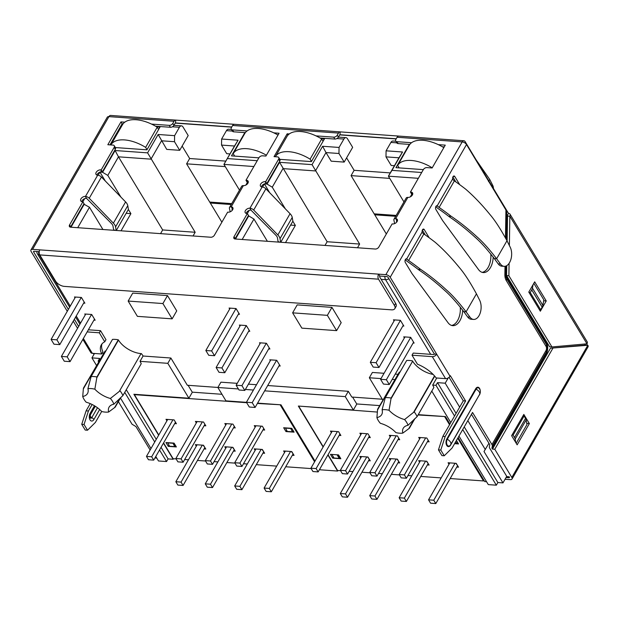 <?xml version="1.0" encoding="UTF-8"?>
<svg xmlns="http://www.w3.org/2000/svg" width="619" height="619" viewBox="0 0 619 619"><rect width="100%" height="100%" fill="white"/><g stroke="black" fill="none" stroke-linecap="round" stroke-linejoin="round"><path stroke-width="0.93" d="M110.933 144.954L110.886 144.885A29.418 15.212 29.9 0 1 145.635 147.376L147.013 149.659M158.619 129.487L157.234 127.197A29.418 15.212 -150.1 0 0 122.492 124.705L110.886 144.885M157.234 127.197L145.635 147.376M115.103 150.525L102.584 172.291L107.799 175.409L118.477 156.824L115.103 150.525L147.593 152.854L158.155 134.478L166.728 149.388L179.703 150.316L174.504 141.712L161.528 140.784L150.966 159.153L118.477 156.824L162.673 229.943L195.163 232.272L193.043 235.971M174.504 141.712L174.604 135.662L179.425 127.274A4.294 2.507 -85.9 0 1 181.468 125.858A4.294 2.507 -85.9 0 1 182.992 126.949L188.191 135.553L179.703 150.316M231.212 204.518L210.298 203.017L209.717 202.065L231.715 203.643M225.277 166.604L186.605 163.834L209.717 202.065M225.811 161.11L189.662 158.518L182.141 146.076M186.605 163.834L189.662 158.518M229.951 153.914L226.724 153.682L221.525 145.086L234.5 146.014L238.067 140.211L223.931 164.383L234.5 146.014M231.382 129.433L228.488 129.224A4.294 2.507 94.1 0 0 226.446 130.64L221.625 139.027L238.067 140.211M221.625 139.027L221.525 145.086M158.155 134.478L174.604 135.662M147.593 152.854L195.163 232.272M160.553 233.642L162.673 229.943M126.16 213.3L130.903 213.64L128.373 209.446M120.883 197.066L107.799 175.409M102.584 172.291L99.93 172.097M105.323 181.034L99.922 172.105L98.119 175.239M84.656 198.653L82.869 201.755L82.304 201.717A3.575 2.236 -31.2 0 1 80.772 200.912A3.575 2.236 -31.2 0 1 81.662 197.933A3.575 2.236 -31.2 0 1 85.36 196.409L85.476 196.416A3.575 1.849 29.9 0 1 89.221 198.266L113.385 223.157A8.589 4.441 29.9 0 1 115.567 226.887L116.171 230.461M130.903 213.64L121.03 230.81M102.924 229.51L89.476 207.264L83.789 204.108M70.999 227.219L84.269 204.146M89.476 207.264L77.723 227.707M248.142 182.721L247.476 182.675L245.898 185.058M273.838 132.853L279.061 133.232L265.93 156.058L262.456 155.81A2.863 1.787 148.8 0 0 258.92 157.768L245.975 180.284L247.128 182.195L247.708 182.234L247.476 182.675M247.507 182.218L245.867 185.073M253.883 166.526L223.931 164.383L239.491 190.118M227.506 158.58L257.233 160.708M238.903 313.291L214.514 355.708L208.727 355.291L205.833 350.516L211.628 350.927L236.001 308.548M230.206 308.13L205.833 350.516M214.514 355.708L211.628 350.927M216.116 367.524L221.912 367.941L224.798 372.723L219.01 372.305L216.116 367.524L240.489 325.145M224.798 372.723L249.186 330.306M221.912 367.941L246.285 325.563M278.016 135.05A29.418 15.212 -150.1 0 0 244.791 133.472L233.193 153.651A29.418 15.212 29.9 0 1 266.41 155.222M233.193 153.651L234.678 156.104M324.766 138.339L311.388 161.605L279.834 159.346M258.881 157.837L231.475 155.88L244.853 132.605M248.668 331.219L249.79 331.297L246.323 325.563L239.367 325.068L239.971 326.051M238.385 314.204L239.499 314.282L236.032 308.548L229.084 308.053L229.688 309.043M301.863 328.14L336.612 330.631L327.366 315.342L292.625 312.85L301.863 328.14M292.625 312.85L297.197 304.888L331.946 307.372L341.193 322.669L336.612 330.631M331.946 307.372L327.366 315.342M137.403 316.355L172.144 318.847L162.905 303.55L128.156 301.066L137.403 316.355M128.156 301.066L132.737 293.097L167.486 295.588L176.725 310.885L172.144 318.847M167.486 295.588L162.905 303.55M141.047 353.588L119.274 391.44L141.047 353.588A18.601 9.618 29.9 0 1 118.477 340.086L118.299 339.792A22.895 11.838 -150.1 0 0 112.511 339.382L91.14 376.545L87.913 388.693A17.611 9.107 29.9 0 1 94.854 389.189A18.601 9.618 -150.1 0 0 110.375 398.474A17.611 9.107 29.9 0 1 113.842 404.207A18.601 9.618 -150.1 0 0 109.06 407.178A18.601 9.618 -150.1 0 0 108.65 412.014A17.611 9.107 29.9 0 1 101.709 411.511A18.601 9.618 -150.1 0 0 86.188 402.226A17.611 9.107 29.9 0 1 82.722 396.493A18.601 9.618 -150.1 0 0 87.503 393.522A18.601 9.618 -150.1 0 0 87.913 388.693M188.114 385.312L192.316 392.26L188.896 398.21L133.882 394.264L158.634 435.219M161.064 447.297L168.074 458.896L173.173 459.267L163.439 443.165M173.173 459.267L173.482 458.718M278.96 365.945L280.198 366.03L276.732 360.297L269.783 359.801L270.317 360.684M380.584 379.315L386.372 379.726L389.266 384.507L383.471 384.089L380.584 379.315L404.958 336.929M389.266 384.507L413.6 342.191M386.372 379.726L410.707 337.409M402.845 325.989L403.851 326.066L400.385 320.325L393.436 319.83L394.094 320.921M413.128 343.003L414.134 343.073L410.668 337.34L403.72 336.844L404.377 337.935M455.87 463.322L457.65 465.736M455.027 463.26L433.772 500.214L435.791 503.564L457.441 465.921M435.791 503.564L430.584 503.193L428.565 499.843L433.772 500.214M449.812 462.888L428.565 499.843M456.799 467.043L458.517 467.167L456.203 463.345L448.094 462.764L449.015 464.281M426.452 461.209L428.232 463.623M425.609 461.147L404.354 498.109L406.374 501.452L428.023 463.809M406.374 501.452L401.166 501.081L399.147 497.738L404.354 498.109M420.394 460.776L399.147 497.738M427.373 464.931L429.099 465.055L426.785 461.232L418.676 460.652L419.597 462.169M425.64 437.927L404.393 474.889L406.412 478.232L428.216 440.318M406.412 478.232L401.197 477.86L399.178 474.51L404.393 474.889M420.433 437.556L399.178 474.51M427.412 441.711L429.129 441.834L426.816 438.012L418.715 437.432L419.628 438.948M397.034 459.105L398.814 461.519M396.191 459.043L374.936 496.005L376.956 499.347L398.605 461.704M376.956 499.347L371.748 498.976L369.721 495.626L374.936 496.005M390.976 458.671L369.721 495.626M397.955 462.826L399.681 462.95L397.367 459.128L389.258 458.547L390.179 460.064M396.222 435.815L374.975 472.777L376.994 476.119L398.798 438.206M376.994 476.119L371.779 475.748L369.76 472.405L374.975 472.777M391.015 435.443L369.76 472.405M397.994 439.606L399.712 439.722L397.398 435.9L389.297 435.319L390.21 436.836M367.616 456.992L369.388 459.406M366.773 456.93L345.518 493.892L347.538 497.235L369.187 459.592M347.538 497.235L342.33 496.864L340.303 493.521L345.518 493.892M361.558 456.559L340.303 493.521M368.537 460.722L370.263 460.838L367.949 457.015L359.84 456.435L360.761 457.952M366.804 433.71L345.557 470.672L347.576 474.015L369.381 436.101M347.576 474.015L342.361 473.643L340.342 470.293L345.557 470.672M361.597 433.339L340.342 470.293M368.576 437.494L370.294 437.618L367.98 433.795L359.879 433.215L360.792 434.731M291.402 451.53L293.182 453.944M290.559 451.475L269.311 488.43L271.331 491.78L292.973 454.137M271.331 491.78L266.116 491.401L264.096 488.058L269.311 488.43M285.351 451.096L264.096 488.058M292.33 455.259L294.048 455.383L291.742 451.553L283.634 450.972L284.547 452.489M285.382 427.876L287.278 431.443L292.493 431.814L293.166 430.638M290.597 428.247L292.493 431.814M285.258 428.093L290.473 428.464M285.978 431.575L294.087 432.155L291.773 428.333L283.664 427.752L285.978 431.575L286.636 430.375M261.984 449.425L263.764 451.839M261.141 449.363L239.893 486.325L241.913 489.668L263.555 452.025M241.913 489.668L236.698 489.296L234.678 485.946L239.893 486.325M255.933 448.992L234.678 485.946M262.913 453.147L264.63 453.27L262.317 449.448L254.216 448.868L255.129 450.384M261.179 426.143L239.924 463.097L241.944 466.447L263.748 428.534M241.944 466.447L236.737 466.068L234.717 462.726L239.924 463.097M255.964 425.764L234.717 462.726M262.951 429.926L264.669 430.05L262.355 426.22L254.247 425.64L255.167 427.156M232.566 447.313L234.346 449.727M231.723 447.258L210.475 484.213L212.495 487.563L234.137 449.92M212.495 487.563L207.28 487.184L205.26 483.841L210.475 484.213M226.515 446.879L205.26 483.841M233.495 451.042L235.212 451.166L232.899 447.336L224.798 446.756L225.711 448.272M231.761 424.03L210.506 460.993L212.526 464.335L234.33 426.421M212.526 464.335L207.319 463.964L205.299 460.613L210.506 460.993M226.546 423.659L205.299 460.613M233.533 427.814L235.251 427.938L232.937 424.116L224.829 423.535L225.749 425.052M203.148 445.208L204.928 447.622M202.305 445.146L181.058 482.108L183.077 485.451L204.719 447.808M183.077 485.451L177.862 485.079L175.842 481.729L181.058 482.108M197.097 444.775L175.842 481.729M204.077 448.93L205.794 449.054L203.481 445.231L195.38 444.651L196.293 446.167M202.343 421.926L181.088 458.88L183.108 462.231L204.912 424.317M183.108 462.231L177.901 461.851L175.881 458.509L181.088 458.88M197.128 421.547L175.881 458.509M204.108 425.71L205.833 425.833L203.519 422.011L195.411 421.423L196.331 422.947M168.267 446.369L176.376 446.949L174.063 443.127L165.962 442.539L168.267 446.369L168.933 445.169M172.925 419.814L151.67 456.776L153.69 460.118L175.494 422.204M153.69 460.118L148.483 459.747L146.455 456.404L151.67 456.776M167.71 419.442L146.455 456.404M174.69 423.597L176.415 423.721L174.101 419.899L165.993 419.318L166.913 420.835M64.275 361.217L70.063 361.635L67.177 356.853L61.382 356.436L64.275 361.217M67.177 356.853L91.55 314.467M94.506 319.125L70.063 361.635M85.755 314.057L61.382 356.436M75.007 297.855L74.466 296.973L81.414 297.468L84.88 303.202L83.65 303.117M85.29 314.87L84.749 313.988L91.697 314.483L95.164 320.216L93.933 320.131M118.299 131.994L110.546 144.923M51.098 339.421L53.992 344.203L59.78 344.621L56.894 339.839L51.098 339.421L75.472 297.043M59.78 344.621L84.223 302.111M81.267 297.46L56.894 339.839M246.687 402.698L134.408 394.651L158.781 434.971M163.586 442.918L173.119 458.694L176.121 458.903M280.531 404.78L257.388 403.464M192.254 392.16L221.989 394.295M280.337 405.112L314.599 461.789M311.164 468.583L285.715 466.765M276.716 466.115L256.297 464.652M247.298 464.01L243.507 463.739M234.957 463.12L226.879 462.548M217.88 461.898L214.089 461.627M205.539 461.016L197.461 460.435M188.462 459.793L184.671 459.522M173.73 443.096L175.51 445.51M167.679 442.662L169.575 446.229L174.782 446.601L175.301 445.703M172.887 443.042L174.782 446.601M167.548 442.887L172.763 443.258M454.601 443.661L458.547 443.939L456.443 440.457M454.725 443.436L456.954 443.599L457.634 442.423M456.954 443.599L455.762 441.626M332.14 454.454L337.355 454.826M338.198 454.888L339.769 457.487L339.251 458.393L334.036 458.014L332.016 454.671M339.251 458.393L337.223 455.042M332.736 458.153L340.837 458.733L338.531 454.911L330.422 454.331L332.736 458.153L333.393 456.954M337.386 431.598L316.131 468.56L318.158 471.902L339.955 433.989M318.158 471.902L312.943 471.531L310.924 468.188L316.131 468.56M332.179 431.226L310.924 468.188M339.158 435.389L340.876 435.505L338.562 431.683L330.461 431.103L331.374 432.619M377.412 412.068L299.062 406.103M444.999 416.564L418.049 414.978M356.722 403.952L379.695 405.6M298.869 406.435L323.242 446.763M328.047 454.71L337.579 470.479L340.582 470.695M444.806 416.897L449.541 424.735M457.712 438.244L483.516 480.94L450.183 478.549M441.177 477.899L420.758 476.437M411.759 475.794L407.967 475.524M399.417 474.912L391.34 474.332M382.341 473.69L378.549 473.411M370 472.8L361.922 472.22M352.923 471.577L349.131 471.307M483.911 480.243L483.516 480.94M315.001 461.101L280.972 404.811L257.574 403.131M246.463 402.335L225.958 400.864L217.873 387.486L238.377 388.956M319.799 469.047L320.263 469.806L337.634 471.051L327.908 454.957M352.582 397.096L356.784 404.052L353.364 409.995L298.35 406.056L323.103 447.011M353.364 409.995L345.27 396.617L264.646 390.837M253.442 390.032L245.372 389.452M337.634 471.051L337.951 470.502M269.783 192.819L264.39 183.889L262.58 187.023M249.117 210.437L247.329 213.547L246.764 213.509A3.575 2.236 -31.2 0 1 245.232 212.704A3.575 2.236 -31.2 0 1 246.13 209.717A3.575 2.236 -31.2 0 1 249.821 208.193L249.944 208.201A3.575 1.849 29.9 0 1 253.689 210.05L277.854 234.941A8.589 4.441 29.9 0 1 280.028 238.671L280.631 242.246M325.014 245.426L327.142 241.735L279.571 162.31L312.053 164.639L322.615 146.27L325.996 152.568L315.435 170.937L282.945 168.608L272.259 187.193L285.351 208.851M312.053 164.639L359.631 244.056L357.503 247.755M343.885 139.058A4.294 2.507 -85.9 0 1 345.928 137.642A4.294 2.507 -85.9 0 1 347.452 138.741L352.652 147.345L344.164 162.101L338.964 153.497L339.065 147.446L343.885 139.058L336.875 138.555M322.615 146.27L339.065 147.446M338.964 153.497L325.996 152.568L331.196 161.172L344.164 162.101M395.673 216.302L374.758 214.808L374.178 213.849L396.183 215.427M389.738 178.388L351.074 175.618L354.122 170.31L390.279 172.902M374.178 213.849L351.074 175.618M395.843 141.217L392.949 141.016A4.294 2.507 94.1 0 0 390.914 142.424L386.086 150.819L402.536 151.995L398.961 157.799L385.993 156.87L391.193 165.474L394.419 165.706M354.122 170.31L346.601 157.86M386.086 150.819L385.993 156.87M418.343 178.318L388.399 176.167L398.961 157.799M403.952 201.902L388.399 176.167L391.974 170.364L421.694 172.492M402.536 151.995L391.974 170.364M412.61 194.505L411.945 194.459L410.358 196.842M412.726 194.118A3.575 2.236 148.8 0 0 412.177 194.018L411.945 194.459M410.327 196.857L411.968 194.002M235.468 239.011L248.737 215.93L248.25 215.899M267.385 241.294L253.945 219.049L242.184 239.491M253.945 219.049L248.737 215.93M290.621 225.084L295.371 225.424L285.498 242.594M295.371 225.424L292.833 221.238M264.39 183.889L267.052 184.075L272.259 187.193M267.052 184.075L279.571 162.31M327.142 241.735L359.631 244.056M374.758 214.808L386.341 233.974M423.342 169.629L395.936 167.664L409.314 144.397M432.224 167.811A29.418 15.212 29.9 0 0 397.661 165.435L409.26 145.264A29.418 15.212 -150.1 0 1 443.823 147.639M397.661 165.435L399.147 167.896M403.317 325.176L378.983 367.493L376.089 362.719L400.423 320.394M378.983 367.493L373.187 367.082L370.301 362.301L376.089 362.719M394.674 319.915L370.301 362.301M268.677 348.93L269.915 349.015L266.449 343.282L259.5 342.787L260.034 343.669M255.098 407.449L249.302 407.031L246.416 402.249L252.204 402.667L255.098 407.449L279.54 364.939M276.577 360.281L252.204 402.667M270.789 359.871L246.416 402.249M269.257 347.924L244.815 390.434L241.921 385.652L266.294 343.274M260.506 342.856L236.133 385.235L239.019 390.016L244.815 390.434M236.133 385.235L241.921 385.652M449.936 424.038L445.44 416.595L418.243 414.645M458.106 437.556L484.723 481.59L486.549 481.721M464.242 426.893L497.869 482.534L496.345 485.188L488.298 484.607L458.958 436.078M436.735 378L432.673 385.064L435.969 385.304L437.494 382.65L456.071 413.376M435.969 385.304L454.547 416.03M462.71 429.547L496.345 485.188M497.869 482.534L502.968 482.897L484.004 451.522L488.933 443.25M437.494 382.65L445.2 383.2L459.662 407.132M467.832 420.641L485.311 449.556M448.249 377.899L445.2 383.2M414.939 418.568L409.376 428.255L402.83 433.091A17.611 9.107 29.9 0 1 395.889 432.596A18.601 9.618 -150.1 0 0 380.368 423.311A17.611 9.107 29.9 0 1 376.909 417.577A18.601 9.618 -150.1 0 0 381.683 414.606A18.601 9.618 -150.1 0 0 382.093 409.778A17.611 9.107 29.9 0 1 389.042 410.273L391.115 398.04L412.656 361.171A18.601 9.618 29.9 0 0 433.114 374.41M389.042 410.273A18.601 9.618 -150.1 0 0 404.555 419.558A17.611 9.107 29.9 0 1 408.022 425.292A18.601 9.618 -150.1 0 0 403.24 428.263A18.601 9.618 -150.1 0 0 402.83 433.091M376.909 417.577L377.598 409.236L399.325 372.096A18.601 9.618 29.9 0 0 399.982 372.135M412.486 360.877A22.895 11.838 -150.1 0 0 406.691 360.459L385.32 397.63L382.093 409.778M385.32 397.63A22.895 11.838 29.9 0 1 391.115 398.04M434.731 376.159L414.204 411.859L404.555 419.558M414.204 411.859A22.895 11.838 29.9 0 1 417.098 416.641L433.888 387.44A22.895 11.838 -150.1 0 0 432.673 385.064M408.022 425.292L417.098 416.641M431.776 391.107L450.787 422.56M384.051 373.288L372.39 372.452L369.334 377.768L380.995 378.596M392.198 379.401L394.651 379.579M369.334 377.768L382.844 400.114M397.708 374.271L395.255 374.093M382.31 399.224L351.793 397.042L348.327 391.309L345.27 396.617M348.327 391.309L267.702 385.529M256.498 384.724L248.428 384.144M237.224 383.339L220.929 382.178L217.873 387.486M217.896 387.448L187.333 385.25L170.867 358.014L167.811 363.322L188.896 398.21M170.867 358.014L143.066 356.018L140.018 361.334L167.811 363.322M140.018 361.334A22.895 11.838 -150.1 0 1 141.233 363.701L122.91 395.556L113.842 404.207M120.759 397.491L115.188 407.17L108.65 412.014M168.074 458.896L166.55 461.55L158.495 460.977L155.787 456.482M126.268 389.73L156.259 439.351M124.736 392.384L154.735 442.012M159.54 449.959L166.55 461.55M143.066 356.018A22.895 11.838 -150.1 0 0 141.395 353.611M120.024 390.782A22.895 11.838 29.9 0 1 122.91 395.556M119.274 391.44L110.375 398.474M94.854 389.189L96.928 376.956L118.299 339.792M91.14 376.545A22.895 11.838 29.9 0 1 96.928 376.956M82.722 396.493L83.418 388.159L105.137 351.019A18.601 9.618 29.9 0 0 105.803 351.05M539.412 309.678L540.65 309.763L542.159 307.132L531.76 289.924A7.157 4.472 148.8 0 0 532.456 288.114L533.083 284.624M533.833 283.316L543.838 299.859L542.855 305.322A7.157 4.472 -31.2 0 1 542.159 307.132M540.65 309.763L530.251 292.563L529.013 292.47M531.76 289.924L530.251 292.563M546.244 300.95L540.341 311.21L528.788 292.091L534.684 281.831L546.244 300.95L543.923 300.78L543.552 301.43M493.374 188.362A11.413 5.904 -150.1 0 0 492.67 185.267L489.73 179.448L488.515 181.568M476.29 160.097L489.73 179.448M459.739 184.694L454.803 176.531A2.143 1.253 94.1 0 0 454.044 175.982A2.143 1.253 94.1 0 0 452.682 178.906L452.853 179.464A4.294 2.221 29.9 0 0 454.377 180.887A131.661 68.082 -150.1 0 1 465.612 189.12L466.161 189.584C474.239 196.633 482.147 204.928 489.9 214.46C494.906 220.256 500.601 229.015 506.976 240.745L510.203 247.174A11.413 6.67 -85.9 0 1 510.807 259.709A11.413 6.67 -85.9 0 1 504.137 266.34A11.413 6.67 -85.9 0 1 500.5 264.042L496.631 258.734C489.111 248.993 482.572 241.704 477.009 236.876C468.351 228.929 459.654 221.997 450.918 216.093L450.346 215.667A131.661 68.082 29.9 0 0 439.119 207.435A4.294 2.221 -150.1 0 1 437.587 206.011L437.223 205.794A2.143 1.253 94.1 0 0 436.944 205.717A2.143 1.253 94.1 0 0 435.668 207.048A2.143 1.253 94.1 0 0 435.877 209.446L442.469 220.356A7.157 4.186 94.1 0 0 442.74 220.759L478.518 269.567A15.034 8.79 94.1 0 0 483.3 272.569A15.034 8.79 94.1 0 0 493.196 257.055M435.838 206.584A7.157 3.699 29.9 0 0 437.997 208.479A128.798 66.604 -150.1 0 1 448.984 216.534L449.541 216.944C458.091 222.708 466.61 229.479 475.09 237.232C480.537 241.952 486.952 249.062 494.318 258.572L498.179 263.88A11.413 6.67 94.1 0 0 501.823 266.178L504.137 266.34M494.318 258.572L496.631 258.734L506.976 240.745M455.832 181.901L452.868 177.003M490.79 253.96A15.034 8.79 -85.9 0 1 482.147 272.352M436.658 205.748L437.223 205.794L452.682 178.906M429.207 237.781L424.278 229.626A2.143 1.253 94.1 0 0 423.512 229.076A2.143 1.253 94.1 0 0 422.15 232.001L422.32 232.558A4.294 2.221 29.9 0 0 423.853 233.982A131.661 68.082 -150.1 0 1 435.08 242.215L435.629 242.671C443.707 249.728 451.622 258.022 459.368 267.555C464.382 273.35 470.069 282.109 476.444 293.839L479.671 300.261A11.413 6.67 -85.9 0 1 480.274 312.804A11.413 6.67 -85.9 0 1 473.612 319.435A11.413 6.67 -85.9 0 1 469.968 317.137L466.099 311.829L463.786 311.659C456.42 302.149 450.013 295.039 444.558 290.326C436.078 282.566 427.567 275.803 419.017 270.031L420.394 269.18L419.814 268.762A131.661 68.082 29.9 0 0 408.586 260.522A4.294 2.221 -150.1 0 1 407.054 259.098L406.691 258.881A2.143 1.253 94.1 0 0 406.42 258.812A2.143 1.253 94.1 0 0 405.136 260.142A2.143 1.253 94.1 0 0 405.344 262.541L411.937 273.451A7.157 4.186 94.1 0 0 412.208 273.853L447.994 322.661A15.034 8.79 94.1 0 0 452.768 325.656A15.034 8.79 94.1 0 0 462.664 310.15M463.786 311.659L467.654 316.974A11.413 6.67 94.1 0 0 471.291 319.265L473.612 319.435M405.313 259.678A7.157 3.699 29.9 0 0 407.464 261.566A128.798 66.604 -150.1 0 1 418.452 269.621L419.017 270.031M420.394 269.18C429.122 275.091 437.819 282.016 446.477 289.971C452.048 294.799 458.586 302.087 466.099 311.829L476.444 293.839M422.344 230.09L425.299 234.988M460.257 307.055A15.034 8.79 -85.9 0 1 451.622 325.439M406.134 258.843L406.691 258.881L422.15 232.001M90.25 403.634L86.111 410.83L88.432 410.993L92.154 404.509M86.111 410.83L81.739 424.317L84.052 424.479L88.432 410.993M81.739 424.317L85.205 430.05L87.519 430.213L84.052 424.479M101.678 411.48L95.365 422.46L87.519 430.213M506.388 239.607L506.489 210.955L466.517 144.529A3.575 1.849 -150.1 0 0 462.184 141.929L397.089 137.263A3.575 2.089 94.1 0 1 398.791 136.087L340.187 131.886A3.575 2.089 -85.9 0 0 338.485 133.07L232.628 125.479A3.575 2.089 94.1 0 1 234.322 124.303L110.631 115.436A3.575 2.089 94.1 0 0 108.929 116.62A3.575 1.849 -150.1 0 0 107.273 117.223L30.95 249.952A3.575 1.849 29.9 0 1 32.606 249.349L39.848 249.867A3.575 2.089 94.1 0 0 39.763 254.912L55.648 281.196A7.157 3.699 29.9 0 0 64.33 286.388L391.525 309.84A7.157 3.699 29.9 0 0 394.837 308.626A7.157 3.699 29.9 0 0 394.427 305.477L378.534 279.184A3.575 2.089 -85.9 0 1 378.619 274.14L385.854 274.666A3.575 1.849 29.9 0 1 390.194 277.258L436.704 354.207A3.575 2.236 148.8 0 1 432.279 356.652L412.014 355.198L417.461 364.22A25.046 12.953 -150.1 0 1 436.171 377.961L445.572 378.635A3.575 2.236 -31.2 0 0 449.99 376.19L450.299 375.656L465.604 400.988L445.154 436.557L442.833 436.395L438.461 449.881L440.782 450.044L444.249 455.777L441.927 455.615L438.461 449.881M39.252 251.654L33.766 251.26L33.472 251.693L68.361 309.415M100.526 330.662L105.973 339.684L104.75 341.804L99.303 332.79L100.526 330.662L88.37 329.795M104.75 341.804A25.046 12.953 -150.1 0 0 101.299 344.86A25.046 12.953 -150.1 0 0 101.717 353.991L92.324 353.317A3.575 2.236 -31.2 0 1 90.784 352.513L82.853 339.39M99.303 332.79L87.155 331.916M102.003 343.855A25.046 12.953 29.9 0 0 102.94 351.871L101.717 353.991M74.334 319.303L78.644 326.43M93.353 353.395L93.956 354.393M77.561 328.302L73.259 321.184M67.278 311.295L31.159 251.531A3.575 1.849 29.9 0 1 30.95 249.952M412.014 355.198L413.237 353.078L433.501 354.525A0.712 0.449 -31.2 0 0 434.391 354.037L387.881 277.095L387.014 276.577L379.772 276.059A0.712 0.418 94.1 0 0 379.757 277.064L395.642 303.349A7.157 3.699 -150.1 0 1 396.059 306.498L394.837 308.626M379.772 276.059L378.619 274.14L39.848 249.867M449.99 376.19L436.704 354.207L434.391 354.037M444.249 455.777L452.087 448.024L472.537 412.455L491.95 444.566A4.294 2.221 29.9 0 1 492.322 446.113L491.927 447.955A1.145 0.596 -150.1 0 0 492.028 448.365L492.469 449.092L550.469 348.211L587.841 345.255A3.575 1.849 -150.1 0 1 588.05 346.826L512.029 479.029A3.575 1.849 29.9 0 1 510.373 479.632L505.065 479.253M506.799 214.584A1.965 1.099 -164.1 0 0 506.853 214.847L507.534 216.046A0.712 0.449 -31.2 0 0 507.263 215.474L506.822 214.762M506.071 477.497L509.22 477.721L509.507 477.288L509.22 476.808L506.907 476.645L489.745 448.257A4.294 2.221 29.9 0 1 489.366 446.709L489.768 444.868A1.145 0.596 -150.1 0 0 489.668 444.457L471.461 414.335M442.833 436.395L463.291 400.818L465.604 400.988M449.069 377.296L463.291 400.818M440.782 450.044L445.154 436.557M151.531 124.094L169.266 125.363A2.863 1.787 148.8 0 0 172.802 123.405L174.024 121.278A3.575 2.089 -85.9 0 1 175.719 120.101L175.517 122.957L231.761 126.988M278.743 157.536A2.863 1.787 148.8 0 1 278.612 159.184L265.667 181.692L266.82 183.603L279.765 161.095A2.863 1.787 -31.2 0 0 279.896 159.447L278.743 157.536A2.863 1.787 148.8 0 0 277.513 156.893L274.039 156.638L287.17 133.812L289.251 133.959M266.82 183.603L266.24 183.564A3.575 2.236 148.8 0 0 261.481 186.861M280.747 242.253L292.872 221.176L292.238 217.431A8.589 4.441 -150.1 0 0 290.063 213.702L265.899 188.818A3.575 1.849 -150.1 0 0 262.154 186.969L262.03 186.961A3.575 2.236 -31.2 0 1 260.498 186.157A3.575 2.236 -31.2 0 1 261.396 183.17A3.575 2.236 -31.2 0 1 265.087 181.653L265.667 181.692M279.989 242.199L278.086 241.603L277.459 237.858A5.726 2.963 -150.1 0 0 276.004 235.375L250.974 210.104A3.575 2.236 148.8 0 0 246.223 213.408M235.019 238.973A2.863 1.787 148.8 0 1 235.189 238.609L248.505 215.458L247.345 213.547L234.036 236.698A2.863 1.787 -31.2 0 0 233.905 238.338A2.863 1.787 -31.2 0 0 235.135 238.988L375.276 249.031A2.863 1.787 -31.2 0 0 378.813 247.074L392.121 223.923L392.701 223.962A3.575 2.236 -31.2 0 0 396.392 222.445A3.575 2.236 -31.2 0 0 397.29 219.459A3.575 2.236 -31.2 0 0 395.75 218.654L395.634 218.646A3.575 1.849 29.9 0 0 393.978 219.25L406.196 198.018A3.575 1.849 -150.1 0 1 407.844 197.407L395.634 218.646M396.601 220.573L396.911 220.565A3.575 2.236 148.8 0 1 397.46 220.658M394.643 223.598L393.885 220.101A3.575 1.849 29.9 0 1 393.978 219.25M396.439 220.851L396.709 222.097M411.016 192.107L412.177 194.018L411.596 193.979L410.436 192.068L411.016 192.107A3.575 2.236 -31.2 0 1 412.556 192.911A3.575 2.236 -31.2 0 1 411.658 195.898A3.575 2.236 -31.2 0 1 407.967 197.415L407.844 197.407M410.436 192.068L423.381 169.552A2.863 1.787 148.8 0 1 426.924 167.594L432.132 167.973L445.262 145.14L438.298 144.645M444.249 146.896L442.353 146.765M409.809 144.428L398.118 143.593A2.863 1.787 -31.2 0 1 396.887 142.95L395.734 141.039A2.863 1.787 148.8 0 1 395.866 139.391L397.089 137.263M395.734 141.039A2.863 1.787 148.8 0 0 396.965 141.681L411.55 142.726M315.992 135.878L333.726 137.147A2.863 1.787 148.8 0 0 337.262 135.19L338.423 137.101L339.638 134.981A0.712 0.418 94.1 0 1 339.978 134.741L396.222 138.772M287.959 135.12L287.17 133.812M338.423 137.101A2.863 1.787 -31.2 0 1 334.879 139.058L320.046 137.998M234.322 124.303L340.187 131.886L339.978 134.741M338.485 133.07L337.262 135.19M385.854 274.666L462.184 141.929A3.575 2.089 -85.9 0 1 463.879 140.753A3.575 2.089 -85.9 0 1 465.148 141.666L508.478 213.354L507.263 215.474L507.565 215.985M232.628 125.479L231.405 127.607A2.863 1.787 148.8 0 0 231.274 129.247A2.863 1.787 148.8 0 0 232.496 129.897L247.089 130.942M231.274 129.247L232.427 131.166A2.863 1.787 -31.2 0 0 233.657 131.808L245.348 132.644M245.975 180.284L246.555 180.322A3.575 2.236 -31.2 0 1 248.087 181.127A3.575 2.236 -31.2 0 1 247.198 184.114A3.575 2.236 -31.2 0 1 243.499 185.63L243.383 185.623A3.575 1.849 -150.1 0 0 241.727 186.226L229.517 207.466A3.575 1.849 29.9 0 1 231.173 206.862L231.289 206.87A3.575 2.236 -31.2 0 1 232.821 207.674A3.575 2.236 -31.2 0 1 231.932 210.653A3.575 2.236 -31.2 0 1 228.233 212.178L227.66 212.139L214.344 235.282A2.863 1.787 -31.2 0 1 210.808 237.239L70.667 227.196A2.863 1.787 -31.2 0 1 69.436 226.554A2.863 1.787 -31.2 0 1 69.576 224.906L82.884 201.763L84.037 203.674L70.728 226.817A2.863 1.787 148.8 0 0 70.551 227.188M246.555 180.322L247.708 182.234A3.575 2.236 148.8 0 1 248.258 182.326M230.175 211.814L229.417 208.317A3.575 1.849 29.9 0 1 229.517 207.466M232.992 208.874A3.575 2.236 148.8 0 0 232.442 208.781L231.978 209.06L232.249 210.313M81.754 201.624A3.575 2.236 148.8 0 1 86.513 198.32L111.544 223.591A5.726 2.963 -150.1 0 1 112.991 226.074L113.625 229.811L115.521 230.415M116.287 230.469L128.404 209.384L127.777 205.647A8.589 4.441 -150.1 0 0 125.595 201.918L101.439 177.026A3.575 1.849 -150.1 0 0 97.686 175.177L97.57 175.169A3.575 2.236 -31.2 0 1 96.03 174.372A3.575 2.236 -31.2 0 1 96.928 171.386A3.575 2.236 -31.2 0 1 100.618 169.861L101.199 169.908L102.359 171.819L101.779 171.773A3.575 2.236 148.8 0 0 97.021 175.076M102.359 171.819L115.304 149.303A2.863 1.787 -31.2 0 0 115.436 147.662L114.275 145.744A2.863 1.787 148.8 0 1 114.144 147.392L101.199 169.908M155.586 126.214L170.418 127.274A2.863 1.787 -31.2 0 0 173.954 125.317L175.177 123.189A0.712 0.418 94.1 0 1 175.517 122.957L175.517 122.957M123.042 123.877L122.121 123.815L120.968 121.904L124.783 122.175M122.121 123.815L110.004 144.885M114.275 145.744A2.863 1.787 148.8 0 0 113.053 145.101L107.838 144.73L120.968 121.904M585.365 345.1A0.712 0.418 94.1 0 0 585.257 344.512L584.94 344.002M506.729 265.667L506.566 275.571L508.88 275.741L551.924 346.95L586.974 343.816A3.575 2.089 -85.9 0 1 587.036 345.193M507.123 241.046L507.534 216.046L509.847 216.217A3.575 2.236 148.8 0 0 510.017 214.159A3.575 2.236 148.8 0 0 508.478 213.354M508.88 275.741L509.081 263.346M509.375 245.526L509.847 216.217L586.974 343.816A3.575 2.236 -31.2 0 0 587.145 341.758L510.017 214.159M551.924 346.95L549.602 346.779L506.566 275.571M492.469 449.092L494.782 449.255L511.828 477.45L587.841 345.255L584.932 345.139L584.878 344.009M511.975 435.041L513.097 435.126L514.528 437.494L525.516 418.382A7.157 3.699 -150.1 0 1 526.15 419.961L526.962 424.526L516.2 443.243M515.774 442.546L515.163 439.08A7.157 3.699 29.9 0 0 514.528 437.494M513.097 435.126L524.084 416.007L522.962 415.929M525.516 418.382L524.084 416.007M529.369 423.589L517.151 444.829L511.619 435.668L523.829 414.428L529.369 423.589L527.048 423.427L526.645 422.762M494.782 449.255L552.79 348.381M511.828 477.45A3.575 1.849 29.9 0 1 512.029 479.029M584.932 345.139L550.469 348.211M150.131 450.021L135.963 426.584L132.056 424.239L118.384 401.623M98.947 361.148L98.127 361.094L99.651 358.44L91.952 357.883L96.494 365.411M154.936 457.959L156.754 458.083M98.127 361.094L98.56 361.813M120.45 398.025L150.982 448.535M102.236 353.093L103.528 353.186M91.952 357.883L94.483 353.472M323.079 141.271L321.702 138.989L310.096 159.16L311.481 161.443M310.096 159.16A29.418 15.212 29.9 0 0 275.517 156.398L287.123 136.219A29.418 15.212 -150.1 0 1 321.702 138.989M502.968 482.897L506.729 476.351M160.306 126.547L146.927 149.821L115.374 147.554M118.136 131.723L117.595 131.685M444.001 147.337L443.243 147.283M122.577 124.566L118.608 131.46M118.438 131.189L117.896 131.151M159.509 127.924L158.89 126.903L156.468 126.733M159.145 126.469L158.89 126.903M210.298 203.017L221.881 222.182M323.977 139.716L323.358 138.695L320.936 138.517M323.613 138.254L323.358 138.695M232.365 131.066L226.446 130.64M179.425 127.274L172.415 126.771M396.833 142.85L390.914 142.424M388.871 278.728A4.294 2.685 148.8 0 1 385.56 279.672L381.142 279.355M430.685 354.323L385.56 279.672A4.294 2.507 -85.9 0 1 384.879 276.422M390.891 399.023L412.656 361.171M414.219 419.233L408.803 428.65M377.551 409.956L399.325 372.096M434.515 375.911L413.461 412.525M120.032 398.149L114.623 407.573M96.711 377.938L118.477 340.086M83.372 388.871L105.137 351.019M532.456 288.114L542.855 305.322M492.105 186.257L492.67 185.267M447.289 439.25A4.109 2.399 94.1 0 0 447.026 444.721A4.109 2.399 94.1 0 0 450.183 445.332A5.393 5.393 0 0 0 450.794 444.481A5.393 2.793 29.9 0 0 450.477 442.105A5.393 2.793 29.9 0 0 447.289 439.25L476.112 389.134L475.686 388.755L446.864 438.871L447.289 439.25M479.47 388.747A4.109 2.399 94.1 0 0 476.112 389.134A5.393 2.793 -150.1 0 1 479.299 391.982A5.393 2.793 -150.1 0 1 479.609 394.365A5.393 5.393 0 0 0 479.47 388.747M446.864 438.871A4.65 2.716 94.1 0 0 446.756 445.432A4.65 2.716 94.1 0 0 450.624 445.084L450.555 444.86M479.369 394.775L450.624 445.084M479.439 394.968A4.65 2.716 94.1 0 0 480.104 393.22M480.274 390.883A4.65 2.716 94.1 0 0 478.472 387.37A4.65 2.716 94.1 0 0 475.686 388.755M498.179 263.88L500.5 264.042M449.541 216.944L450.918 216.093M448.984 216.534L450.346 215.667M454.377 180.887L439.119 207.435M436.186 206.073L437.587 206.011M454.803 176.531L453.209 176.415M467.654 316.974L469.968 317.137M418.452 269.621L419.814 268.762M423.853 233.982L408.586 260.522M405.654 259.16L407.054 259.098M424.278 229.626L422.676 229.51M546.484 344.559L546.159 342.276L506.334 276.399L506.659 278.674L546.484 344.559A5.378 3.141 -85.9 0 1 546.36 352.141A4.294 2.221 -150.1 0 0 545.981 350.594A2.994 1.749 -85.9 0 0 546.051 346.369A4.294 2.685 -31.2 0 0 546.484 344.559M491.927 447.955L545.966 353.983L546.36 352.141L492.322 446.113M546.066 354.393A1.145 0.596 29.9 0 1 545.966 353.983A8.295 4.851 94.1 0 0 546.159 342.276A1.145 0.72 148.8 0 1 546.268 341.796A8.937 5.223 94.1 0 1 546.066 354.393L492.028 448.365M90.057 415.72A2.538 1.308 -150.1 0 0 90.281 416.293A2.538 1.308 -150.1 0 0 91.782 417.632A1.927 1.13 -85.9 0 1 90.204 417.81L90.343 414.885A3.575 1.849 29.9 0 0 90.142 413.306L94.475 405.77M97.462 407.751L91.782 417.632A3.575 1.849 29.9 0 1 93.895 419.52A4.65 2.716 94.1 0 1 90.034 419.868A4.65 2.716 94.1 0 1 90.142 413.306M99.651 409.515L93.895 419.52M33.728 251.26L33.472 251.693M83.364 338.5L92.324 353.317M174.024 121.278L108.929 116.62L32.606 249.349M394.427 305.477L395.642 303.349M378.534 279.184L39.763 254.912M445.572 378.635L432.279 356.652M505.932 209.733L505.475 237.858M505.011 266.309L504.872 274.658L505.684 274.488A6.074 3.552 94.1 0 0 506.659 278.674A4.294 2.685 148.8 0 1 506.234 280.484A8.457 4.944 94.1 0 1 504.872 274.658M506.706 211.938L506.257 239.352M505.824 266.1L505.684 274.488L506.18 265.961M546.051 346.369L506.234 280.484M491.95 444.566L545.981 350.594M505.963 266.046L505.824 274.225A3.149 1.842 -85.9 0 0 506.334 276.399A1.145 0.72 -31.2 0 1 506.45 275.912L546.268 341.796M506.45 275.912A2.515 1.47 -85.9 0 1 506.048 274.178M506.597 240.01L507.007 215.172M466.517 144.529L390.194 277.258M279.765 161.095L278.612 159.184M265.087 181.653L266.24 183.564M265.899 188.818L253.689 210.05M249.944 208.201L262.154 186.969M277.854 234.941L290.063 213.702M292.238 217.431L280.028 238.671M249.821 208.193L250.974 210.104M234.036 236.698L235.189 238.609M396.911 220.565L395.75 218.654M396.965 141.681L398.118 143.593M334.879 139.058L333.726 137.147M232.496 129.897L233.657 131.808M243.383 185.623L231.173 206.862M232.442 208.781L231.289 206.87M69.576 224.906L70.728 226.817M85.36 196.409L86.513 198.32M101.439 177.026L89.221 198.266M85.476 196.416L97.686 175.177M113.385 223.157L125.595 201.918M127.777 205.647L115.567 226.887M100.618 169.861L101.779 171.773M115.304 149.303L114.144 147.392M170.418 127.274L169.266 125.363M172.802 123.405L173.954 125.317L181.468 125.858M396.129 138.935L339.699 134.888M231.668 127.143L175.239 123.104M509.22 477.721L509.491 477.257M526.15 419.961L515.163 439.08M39.748 254.889L39.26 254.85L70.249 306.126M76.23 316.015L80.532 323.141M38.579 251.6A4.294 2.507 94.1 0 0 39.26 254.85A4.294 2.685 148.8 0 1 37.419 253.891L69.638 307.194M345.928 137.642L338.415 137.101M479.609 394.365L450.794 444.481M95.295 406.273L90.343 414.885M398.791 136.087L463.879 140.753M79.921 324.209L75.611 317.083M36.8 251.476A4.294 4.294 0 0 0 37.419 253.891"/></g></svg>
